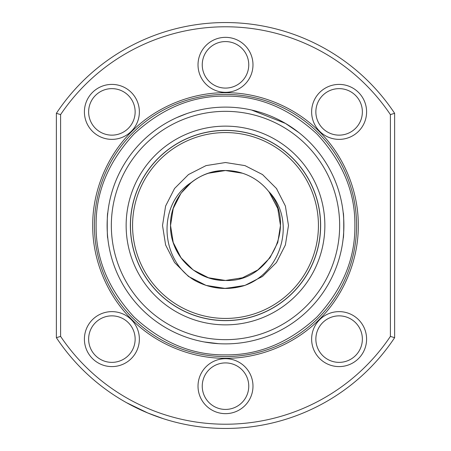 <?xml version="1.0" encoding="UTF-8"?>
<svg xmlns="http://www.w3.org/2000/svg" width="451" height="451" viewBox="0 0 451 451"><rect width="100%" height="100%" fill="white"/><g stroke="black" fill="none" stroke-linecap="round" stroke-linejoin="round"><path stroke-width="0.68" d="M320.548 225.5L320.526 227.456M225.5 130.452A95.048 95.048 0 0 1 320.548 225.5A95.048 95.048 0 0 1 225.5 320.548A95.048 95.048 0 0 1 130.452 225.5A95.048 95.048 0 0 1 225.5 130.452M130.474 227.456L130.474 223.544L130.474 227.456M225.5 132.566A92.934 92.934 0 0 1 318.434 225.5A92.934 92.934 0 0 1 225.5 318.434A92.934 92.934 0 0 1 132.566 225.5A92.934 92.934 0 0 1 225.5 132.566M268.441 191.185L269.969 193.191L277.777 208.514L280.466 225.5L277.777 242.486L269.969 257.809L257.809 269.969L242.486 277.777L225.5 280.466L242.486 277.777L257.809 269.969L269.969 257.809L257.809 269.969L242.486 277.777L239.763 278.583L242.486 277.777L257.809 269.969L269.969 257.809L277.777 242.486L280.466 225.5L277.777 208.514L269.969 193.191L277.777 208.514L280.466 225.5L277.777 242.486L269.969 257.809L257.809 269.969L242.486 277.777L225.5 280.466L242.486 277.777L257.809 269.969L269.969 257.809L277.777 242.486L280.466 225.5L277.777 208.514L269.969 193.191L277.777 208.514L280.466 225.5L277.777 242.486L269.969 257.809L257.809 269.969L242.486 277.777L225.5 280.466L242.486 277.777L257.809 269.969L269.969 257.809L277.777 242.486L280.466 225.5L277.777 208.514L269.213 192.177L277.777 208.514L280.466 225.5L277.777 242.486L269.969 257.809L257.809 269.969L242.486 277.777L225.5 280.466L242.486 277.777L257.809 269.969L269.969 257.809L257.809 269.969L242.486 277.777L225.5 280.466L242.486 277.777L257.809 269.969L269.969 257.809L277.777 242.486L280.466 225.5L277.777 208.514L269.969 193.191L277.777 208.514L280.466 225.5L277.777 242.486L269.969 257.809L257.809 269.969L242.486 277.777L225.5 280.466L242.486 277.777L257.809 269.969L269.969 257.809L277.777 242.486L280.466 225.5L277.777 208.514L269.969 193.191L268.435 191.179L269.969 193.191L277.777 208.514L280.466 225.5L277.777 242.486L269.969 257.809L257.809 269.969L242.486 277.777L225.5 280.466L208.514 277.777L193.191 269.969L181.031 257.809L173.223 242.486L170.534 225.5L173.223 208.514L181.031 193.191L191.258 182.503A54.966 54.966 0 0 1 268.435 191.179C297.812 224.271 269.805 282.749 225.5 280.466L208.514 277.777L193.191 269.969L181.031 257.809L173.223 242.486L170.534 225.5L173.223 208.514L181.031 193.191L191.258 182.503L181.031 193.191L173.223 208.514L170.534 225.5L173.223 242.486L181.031 257.809L193.191 269.969L208.514 277.777L225.5 280.466C196.117 281.232 169.785 254.86 170.534 225.5C169.785 196.14 196.117 169.768 225.5 170.534L226.47 170.546M269.213 192.177L277.777 208.514L280.466 225.5L277.777 242.486L269.969 257.809L257.809 269.969L242.486 277.777L225.5 280.466L242.486 277.777L257.809 269.969L269.969 257.809L277.777 242.486L280.466 225.5L277.777 208.514L269.969 193.191L268.435 191.179L269.969 193.191L277.777 208.514L280.466 225.5L277.777 242.486L269.969 257.809L257.809 269.969L242.486 277.777L225.5 280.466L242.486 277.777L257.809 269.969L269.969 257.809L277.777 242.486L280.466 225.5L277.777 242.486L269.969 257.809L257.809 269.969L242.486 277.777L225.5 280.466L242.486 277.777L257.809 269.969L269.969 257.809L277.777 242.486L280.466 225.5L277.777 208.514L269.969 193.191L277.777 208.514L280.466 225.5L277.777 242.486L269.969 257.809L257.809 269.969L242.486 277.777L225.5 280.466L208.514 277.777L193.191 269.969L181.031 257.809L173.223 242.486L170.534 225.5L173.223 208.514L181.031 193.191L191.258 182.503L181.031 193.191L173.223 208.514L170.534 225.5L173.223 242.486L181.031 257.809L193.191 269.969L208.514 277.777L225.5 280.466L208.514 277.777L193.191 269.969L181.031 257.809L173.223 242.486L170.534 225.5L173.223 208.514L181.031 193.191L191.258 182.503L181.031 193.191L173.223 208.514L170.534 225.5L173.223 242.486L181.031 257.809L193.191 269.969L208.514 277.777L225.5 280.466L208.514 277.777L193.191 269.969L181.031 257.809L173.223 242.486L170.534 225.5L173.223 208.514L181.031 193.191L191.258 182.503L181.031 193.191L173.223 208.514L170.534 225.5L173.223 242.486L181.031 257.809L193.191 269.969L208.514 277.777L225.5 280.466C196.117 281.232 169.785 254.86 170.534 225.5C169.785 196.14 196.117 169.768 225.5 170.534L242.486 173.223M214.022 171.746L225.5 170.534L208.514 173.223M239.763 278.583L242.486 277.777L257.809 269.969L269.969 257.809L257.809 269.969L242.486 277.777L225.5 280.466L208.514 277.777L193.191 269.969L181.031 257.809L173.223 242.486L170.534 225.5L173.223 208.514L181.031 193.191L191.258 182.503L181.031 193.191L173.223 208.514L170.534 225.5L173.223 242.486L181.031 257.809L193.191 269.969L208.514 277.777L225.5 280.466C200.571 280.866 177.13 262.285 171.927 237.801M225.5 280.466L242.486 277.777L257.809 269.969L269.969 257.809L277.777 242.486L280.466 225.5L277.777 208.514L269.969 193.191L277.777 208.514L280.466 225.5L277.777 242.486L269.969 257.809L257.809 269.969L242.486 277.777L225.5 280.466L242.486 277.777M268.435 191.179C297.277 220.33 281.362 274.36 242.875 286.03C226.16 290.562 210.183 288.741 194.945 280.567C160.156 260.486 156.706 204.574 191.258 182.503M276.875 189.076L276.446 188.484M235.411 287.693L244.961 285.393L262.516 276.446L276.446 262.516L285.393 244.961L288.477 225.5L285.393 206.039L276.446 188.484L262.516 174.554L244.961 165.607M235.399 287.693L244.961 285.393L262.516 276.446L276.446 262.516L285.393 244.961L288.477 225.5L285.393 206.039L276.446 188.484L262.516 174.554L244.961 165.607L225.5 162.523L206.039 165.607L188.484 174.554L174.554 188.484L165.607 206.039L162.523 225.5L165.607 244.961L174.554 262.516L188.484 276.446L206.039 285.393L225.5 288.477L244.961 285.393L262.516 276.446L276.446 262.516L285.393 244.961L288.477 225.5L285.393 206.039L276.446 188.484L262.516 174.554L244.961 165.607L225.5 162.523L206.039 165.607L188.484 174.554L174.554 188.484L165.607 206.039L162.523 225.5L165.607 244.961L174.554 262.516L188.484 276.446L206.039 285.393L225.5 288.477L244.961 285.393L262.516 276.446L276.446 262.516L285.393 244.961L288.477 225.5L285.393 206.039L276.446 188.484L262.516 174.554L244.961 165.607L225.5 162.523L206.039 165.607L188.484 174.554L174.554 188.484L165.607 206.039L162.523 225.5L165.607 244.961L174.554 262.516L188.484 276.446L206.039 285.393L224.384 288.465L242.875 286.03L244.961 285.393L262.516 276.446L276.446 262.516L262.516 276.446L244.961 285.393L242.875 286.03L244.961 285.393L262.516 276.446L276.446 262.516L262.516 276.446L244.961 285.393L242.875 286.03L244.961 285.393L262.516 276.446L276.446 262.516M225.5 356.572A131.072 131.072 0 0 1 94.428 225.5A131.072 131.072 0 0 1 225.5 94.428A131.072 131.072 0 0 1 356.572 225.5A131.072 131.072 0 0 1 225.5 356.572M225.5 358.263C194.037 358.652 157.625 345.737 131.624 319.376C105.269 293.375 92.348 256.963 92.737 225.5C92.348 194.037 105.263 157.625 131.624 131.624C157.625 105.269 194.031 92.348 225.5 92.737C256.963 92.348 293.375 105.263 319.376 131.624C345.731 157.625 358.652 194.037 358.263 225.5C358.652 256.963 345.737 293.375 319.376 319.376C293.375 345.731 256.969 358.652 225.5 358.263M225.5 354.881C258.654 355.281 289.147 342.653 316.985 316.985C342.647 289.153 355.281 258.66 354.881 225.5C355.281 192.346 342.653 161.853 316.985 134.015C289.153 108.353 258.66 95.719 225.5 96.119C192.346 95.719 161.853 108.347 134.015 134.015C108.353 161.847 95.719 192.34 96.119 225.5C95.719 258.654 108.347 289.147 134.015 316.985C161.847 342.647 192.34 355.281 225.5 354.881M130.39 223.408L130.39 227.592L130.39 223.408M225.5 320.633A95.133 95.133 0 0 1 130.367 225.5A95.133 95.133 0 0 1 225.5 130.367A95.133 95.133 0 0 1 320.633 225.5A95.133 95.133 0 0 1 225.5 320.633M225.5 324.861A99.361 99.361 0 0 1 126.139 225.5A99.361 99.361 0 0 1 225.5 126.139A99.361 99.361 0 0 1 324.861 225.5A99.361 99.361 0 0 1 225.5 324.861M320.622 224.017L320.61 223.408M107.795 238.184C107.056 238.968 107.05 212.043 107.795 212.816C107.056 212.032 107.05 238.957 107.795 238.184M225.5 339.659A114.159 114.159 0 0 0 339.659 225.5A114.159 114.159 0 0 0 225.5 111.341A114.159 114.159 0 0 0 111.341 225.5A114.159 114.159 0 0 0 225.5 339.659M225.5 343.887A118.387 118.387 0 0 0 343.887 225.5A118.387 118.387 0 0 0 225.5 107.112A118.387 118.387 0 0 0 107.112 225.5A118.387 118.387 0 0 0 225.5 343.887M343.205 212.816C343.944 212.032 343.95 238.957 343.205 238.184C343.944 238.968 343.95 212.043 343.205 212.816M342.805 241.46L343.205 238.184M343.346 236.82L343.701 232.102M249.217 109.514L250.181 109.711M294.971 129.64L296.713 130.925M297.508 131.529L298.359 132.188M298.85 132.571L285.455 123.416L251.579 110.021M339.113 362.367A23.255 23.255 0 0 1 315.858 339.113A23.255 23.255 0 0 1 339.113 315.858A23.255 23.255 0 0 1 362.367 339.113A23.255 23.255 0 0 1 339.113 362.367M339.113 135.142A23.255 23.255 0 0 1 315.858 111.887A23.255 23.255 0 0 1 339.113 88.633A23.255 23.255 0 0 1 362.367 111.887A23.255 23.255 0 0 1 339.113 135.142M225.5 88.086A23.255 23.255 0 0 1 202.245 64.831A23.255 23.255 0 0 1 225.5 41.577A23.255 23.255 0 0 1 248.755 64.831A23.255 23.255 0 0 1 225.5 88.086M111.887 135.142A23.255 23.255 0 0 1 88.633 111.887A23.255 23.255 0 0 1 111.887 88.633A23.255 23.255 0 0 1 135.142 111.887A23.255 23.255 0 0 1 111.887 135.142M111.887 362.367A23.255 23.255 0 0 1 88.633 339.113A23.255 23.255 0 0 1 111.887 315.858A23.255 23.255 0 0 1 135.142 339.113A23.255 23.255 0 0 1 111.887 362.367M225.5 409.423A23.255 23.255 0 0 1 202.245 386.169A23.255 23.255 0 0 1 225.5 362.914A23.255 23.255 0 0 1 248.755 386.169A23.255 23.255 0 0 1 225.5 409.423M56.375 113.314A202.95 202.95 0 0 1 394.625 113.314L394.625 337.686A202.95 202.95 0 0 1 56.375 337.686L56.375 113.314L60.603 114.599A198.722 198.722 0 0 1 390.397 114.599L394.625 113.314M339.113 366.595A27.483 27.483 0 0 1 311.63 339.113A27.483 27.483 0 0 1 339.113 311.63A27.483 27.483 0 0 1 366.595 339.113A27.483 27.483 0 0 1 339.113 366.595M339.113 139.37A27.483 27.483 0 0 1 311.63 111.887A27.483 27.483 0 0 1 339.113 84.405A27.483 27.483 0 0 1 366.595 111.887A27.483 27.483 0 0 1 339.113 139.37M225.5 92.314A27.483 27.483 0 0 1 198.017 64.831A27.483 27.483 0 0 1 225.5 37.348A27.483 27.483 0 0 1 252.983 64.831A27.483 27.483 0 0 1 225.5 92.314M111.887 139.37A27.483 27.483 0 0 1 84.405 111.887A27.483 27.483 0 0 1 111.887 84.405A27.483 27.483 0 0 1 139.37 111.887A27.483 27.483 0 0 1 111.887 139.37M111.887 366.595A27.483 27.483 0 0 1 84.405 339.113A27.483 27.483 0 0 1 111.887 311.63A27.483 27.483 0 0 1 139.37 339.113A27.483 27.483 0 0 1 111.887 366.595M225.5 413.652A27.483 27.483 0 0 1 198.017 386.169A27.483 27.483 0 0 1 225.5 358.686A27.483 27.483 0 0 1 252.983 386.169A27.483 27.483 0 0 1 225.5 413.652M186.765 113.629L176.905 117.548M115.022 268.046L115.14 268.356M204.241 341.965L218.656 343.69M147.86 413.009L163.177 418.646M168.837 420.377L167.592 420.016M154.253 415.534L149.659 413.747M147.917 413.037L126.545 402.692L131.754 405.5M394.625 337.686L390.397 336.401A198.722 198.722 0 0 1 60.603 336.401L56.375 337.686M60.603 336.401L60.603 114.599M390.397 114.599L390.397 336.401"/></g></svg>
